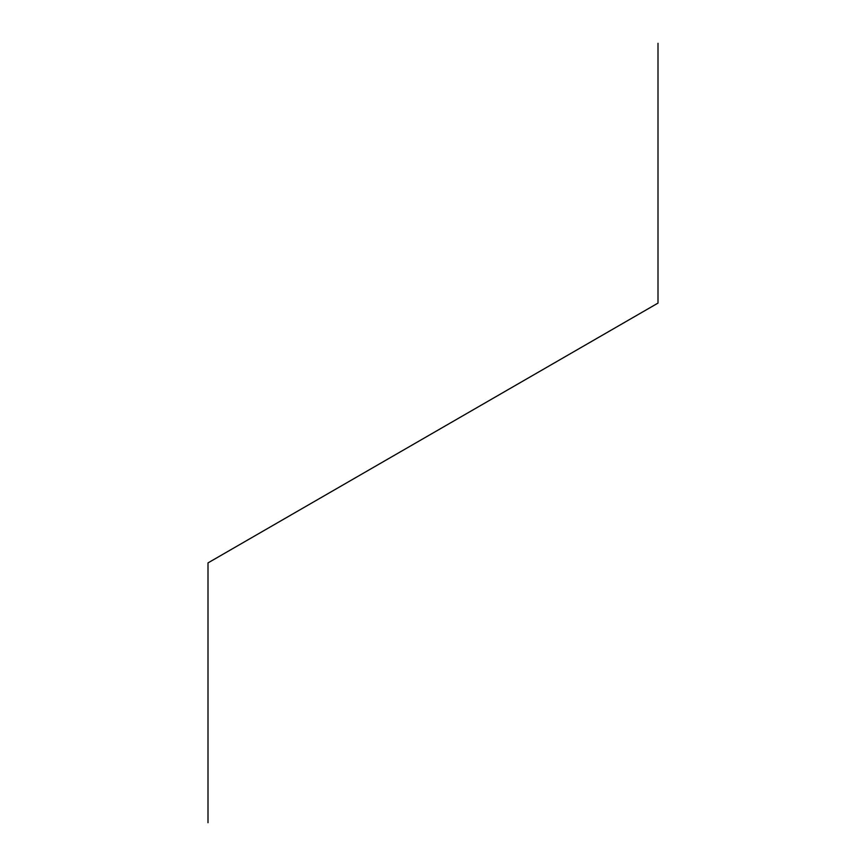 <?xml version="1.0" encoding="UTF-8"?>
<svg xmlns="http://www.w3.org/2000/svg" width="866" height="866" viewBox="0 0 866 866"><rect width="100%" height="100%" fill="white"/><g stroke="black" fill="none" stroke-linecap="round" stroke-linejoin="round"><path stroke-width="0.65" stroke-dasharray="4.33 3.25" d=""/><path stroke-width="1.3" d="M208.002 822.7L208.002 562.9L657.998 303.1L657.998 43.3"/></g></svg>
